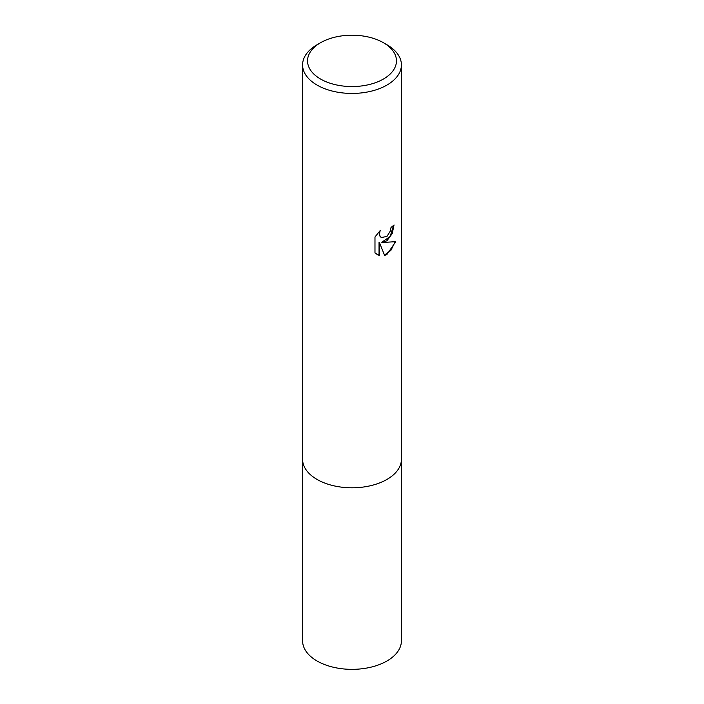 <?xml version="1.0" encoding="UTF-8"?>
<svg xmlns="http://www.w3.org/2000/svg" width="704" height="704" viewBox="0 0 704 704"><rect width="100%" height="100%" fill="white"/><g stroke="black" fill="none" stroke-linecap="round" stroke-linejoin="round"><path stroke-width="1.06" d="M401.412 458.823A49.421 28.53 180 0 1 401.421 459.272A49.412 28.53 180 0 1 386.936 479.442A49.412 28.53 180 0 1 333.089 485.628A49.412 28.53 180 0 1 302.588 459.272A49.421 28.53 180 0 1 302.588 458.823M401.412 458.955A49.412 28.53 180 0 1 386.945 479.442A49.412 28.53 180 0 1 332.834 485.566A49.412 28.53 180 0 1 302.588 458.955M386.936 240.742L382.202 242.519L395.745 241.657L386.936 254.47L384.613 255.446L379.491 242.66L379.491 255.561L374.977 252.912L374.977 236.993L380.178 230.56L379.474 233.719L379.984 235.981L381.392 237.494L386.936 236.465L390.509 230.762L391.028 227.454A49.412 28.53 0 0 0 394.038 224.954L392.225 233.605L386.936 240.742M383.442 42.724L386.936 44.739A49.412 28.53 180 0 1 401.412 64.909A49.412 28.53 180 0 1 386.936 85.078A49.412 28.53 180 0 1 333.089 91.265A49.412 28.53 180 0 1 302.588 64.909A49.412 28.53 180 0 1 317.064 44.739L320.558 42.724A44.466 25.678 180 0 1 383.442 42.724A44.466 25.678 180 0 1 383.442 79.033A44.466 25.678 180 0 1 320.558 79.033A44.466 25.678 180 0 1 320.558 42.724L317.064 44.739M393.58 225.377L390.139 236.509L381.762 242.264L382.202 242.519M381.181 237.354L379.535 235.726L379.342 231.396M376.886 254.461L379.042 255.306L379.042 242.405L379.491 242.66M384.481 255.103L390.966 250.263L395.155 241.806M379.042 255.306L379.491 255.561M302.579 459.272L302.588 640.825A49.412 28.53 180 0 0 317.064 660.994A49.412 28.53 180 0 0 370.911 667.181A49.412 28.53 180 0 0 401.412 640.825L401.421 459.272A49.421 28.53 180 0 1 370.911 485.628A49.421 28.53 180 0 1 317.055 479.45A49.421 28.53 180 0 1 302.579 459.272L302.588 64.909M381.392 237.494L380.952 237.239M401.412 459.272L401.412 64.909"/></g></svg>
